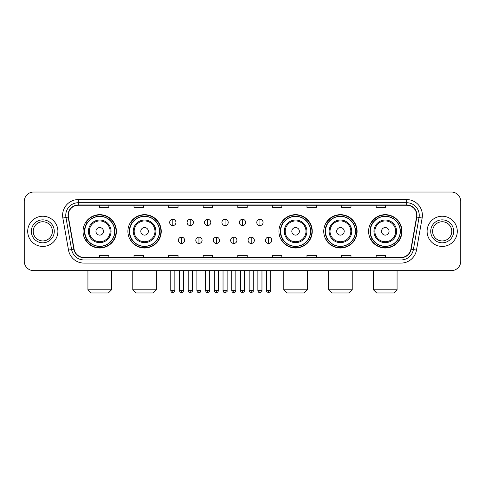 <?xml version="1.0" encoding="UTF-8"?>
<svg xmlns="http://www.w3.org/2000/svg" width="485" height="485" viewBox="0 0 485 485"><rect width="100%" height="100%" fill="white"/><g stroke="black" fill="none" stroke-linecap="round" stroke-linejoin="round"><path stroke-width="0.73" d="M368.606 231.339A16.666 16.666 0 0 0 385.272 248.005A16.666 16.666 0 0 0 401.944 231.339A16.666 16.666 0 0 0 385.272 214.667A16.666 16.666 0 0 0 368.606 231.339M323.762 231.339A16.666 16.666 0 0 0 340.428 248.005A16.666 16.666 0 0 0 357.099 231.339A16.666 16.666 0 0 0 340.428 214.667A16.666 16.666 0 0 0 323.762 231.339M278.917 231.339A16.666 16.666 0 0 0 295.583 248.005A16.666 16.666 0 0 0 312.249 231.339A16.666 16.666 0 0 0 295.583 214.667A16.666 16.666 0 0 0 278.917 231.339M127.901 231.339A16.666 16.666 0 0 0 144.572 248.005A16.666 16.666 0 0 0 161.238 231.339A16.666 16.666 0 0 0 144.572 214.667A16.666 16.666 0 0 0 127.901 231.339M83.056 231.339A16.666 16.666 0 0 0 99.728 248.005A16.666 16.666 0 0 0 116.394 231.339A16.666 16.666 0 0 0 99.728 214.667A16.666 16.666 0 0 0 83.056 231.339M87.057 239.826A15.253 15.253 0 0 1 87.057 222.845M131.902 239.826A15.253 15.253 0 0 1 131.902 222.845M282.913 239.826A15.253 15.253 0 0 1 282.913 222.845M327.757 239.826A15.253 15.253 0 0 1 327.757 222.845M372.601 239.826A15.253 15.253 0 0 1 372.601 222.845M24.25 201.463L24.25 261.209A9.433 9.433 0 0 0 33.683 270.648L451.317 270.648A9.433 9.433 0 0 0 460.75 261.209L460.75 201.463A9.433 9.433 0 0 0 451.317 192.024L33.683 192.024A9.433 9.433 0 0 0 24.25 201.463L24.25 261.209M27.712 231.339A15.096 15.096 0 0 0 42.807 246.428A15.096 15.096 0 0 0 57.897 231.339A15.096 15.096 0 0 0 42.807 216.243A15.096 15.096 0 0 0 27.712 231.339A15.096 15.096 0 0 0 42.807 246.428A15.096 15.096 0 0 0 57.897 231.339A15.096 15.096 0 0 0 42.807 216.243A15.096 15.096 0 0 0 27.712 231.339M427.103 231.339A15.096 15.096 0 0 0 442.193 246.428A15.096 15.096 0 0 0 457.288 231.339A15.096 15.096 0 0 0 442.193 216.243A15.096 15.096 0 0 0 427.103 231.339A15.096 15.096 0 0 0 442.193 246.428A15.096 15.096 0 0 0 457.288 231.339A15.096 15.096 0 0 0 442.193 216.243A15.096 15.096 0 0 0 427.103 231.339M68.276 215.298A10.064 10.064 0 0 1 78.34 205.234L406.66 205.234A10.064 10.064 0 0 1 416.573 217.044L410.916 249.12A10.064 10.064 0 0 1 401.004 257.438L83.996 257.438A10.064 10.064 0 0 1 74.084 249.12L68.427 217.044A10.064 10.064 0 0 1 68.276 215.298M68.027 215.298A10.312 10.312 0 0 0 68.185 217.086L73.841 249.163A10.312 10.312 0 0 0 83.996 257.687L401.004 257.687A10.312 10.312 0 0 0 411.159 249.163L416.815 217.086A10.312 10.312 0 0 0 406.66 204.985L78.34 204.985A10.312 10.312 0 0 0 68.027 215.298M62.856 218.026A15.726 15.726 0 0 1 78.34 199.571L406.66 199.571A15.726 15.726 0 0 1 422.144 218.026L416.488 250.102A15.726 15.726 0 0 1 401.004 263.1L83.996 263.1A15.726 15.726 0 0 1 68.512 250.102L62.856 218.026L65.954 217.48A12.58 12.58 0 0 1 78.34 202.718L406.66 202.718A12.58 12.58 0 0 1 419.046 217.48L413.39 249.557A12.58 12.58 0 0 1 401.004 259.954L83.996 259.954A12.58 12.58 0 0 1 71.61 249.557L65.954 217.48A12.58 12.58 0 0 1 65.76 215.298M451.317 192.024L33.683 192.024M33.683 270.648L451.317 270.648M460.75 261.209L460.75 201.463M411.159 249.163L413.39 249.557L419.046 217.48L422.144 218.026M237.783 205.234L237.783 207.362L247.217 207.362L247.217 205.234M203.191 205.234L203.191 207.362L212.624 207.362L212.624 205.234M168.598 205.234L168.598 207.362L178.031 207.362L178.031 205.234M134.005 205.234L134.005 207.362L143.439 207.362L143.439 205.234M99.413 205.234L99.413 207.362L108.846 207.362L108.846 205.234M272.376 205.234L272.376 207.362L281.809 207.362L281.809 205.234M306.969 205.234L306.969 207.362L316.402 207.362L316.402 205.234M341.561 205.234L341.561 207.362L350.995 207.362L350.995 205.234M376.154 205.234L376.154 207.362L385.587 207.362L385.587 205.234M247.217 257.438L247.217 255.31L237.783 255.31L237.783 257.438M212.624 257.438L212.624 255.31L203.191 255.31L203.191 257.438M178.031 257.438L178.031 255.31L168.598 255.31L168.598 257.438M143.439 257.438L143.439 255.31L134.005 255.31L134.005 257.438M108.846 257.438L108.846 255.31L99.413 255.31L99.413 257.438M281.809 257.438L281.809 255.31L272.376 255.31L272.376 257.438M316.402 257.438L316.402 255.31L306.969 255.31L306.969 257.438M350.995 257.438L350.995 255.31L341.561 255.31L341.561 257.438M385.587 257.438L385.587 255.31L376.154 255.31L376.154 257.438M52.392 231.339A9.585 9.585 0 0 0 42.807 221.748A9.585 9.585 0 0 0 33.216 231.339A9.585 9.585 0 0 0 42.807 240.924A9.585 9.585 0 0 0 52.392 231.339A9.585 9.585 0 0 1 42.807 240.924A9.585 9.585 0 0 1 33.216 231.339M108.373 292.976L91.077 292.976L87.93 289.83L111.52 289.83L108.373 292.976M103.499 231.339A3.771 3.771 0 0 0 99.728 227.562A3.771 3.771 0 0 0 95.951 231.339A3.771 3.771 0 0 0 99.728 235.11A3.771 3.771 0 0 0 103.499 231.339M111.047 231.339A11.319 11.319 0 0 0 99.728 220.014A11.319 11.319 0 0 0 88.403 231.339A11.319 11.319 0 0 0 99.728 242.658A11.319 11.319 0 0 0 111.047 231.339A11.319 11.319 0 0 1 99.728 242.658A11.319 11.319 0 0 1 88.403 231.339M114.666 231.339A14.938 14.938 0 0 0 99.728 216.401A14.938 14.938 0 0 0 84.79 231.339A14.938 14.938 0 0 0 99.728 246.271A14.938 14.938 0 0 0 114.666 231.339M116.079 231.339A16.351 16.351 0 0 1 85.748 239.826L87.264 239.826A15.077 15.077 0 0 0 109.701 242.639A15.077 15.077 0 0 0 109.701 220.032A15.077 15.077 0 0 0 87.264 222.845L85.748 222.845A16.351 16.351 0 0 1 116.079 231.339M153.218 292.976L135.921 292.976L132.775 289.83L156.364 289.83L153.218 292.976M148.343 231.339A3.771 3.771 0 0 0 144.572 227.562A3.771 3.771 0 0 0 140.796 231.339A3.771 3.771 0 0 0 144.572 235.11A3.771 3.771 0 0 0 148.343 231.339M155.891 231.339A11.319 11.319 0 0 0 144.572 220.014A11.319 11.319 0 0 0 133.248 231.339A11.319 11.319 0 0 0 144.572 242.658A11.319 11.319 0 0 0 155.891 231.339A11.319 11.319 0 0 1 144.572 242.658A11.319 11.319 0 0 1 133.248 231.339M159.51 231.339A14.938 14.938 0 0 0 144.572 216.401A14.938 14.938 0 0 0 129.634 231.339A14.938 14.938 0 0 0 144.572 246.271A14.938 14.938 0 0 0 159.51 231.339M160.923 231.339A16.351 16.351 0 0 1 130.592 239.826L132.108 239.826A15.077 15.077 0 0 0 154.545 242.639A15.077 15.077 0 0 0 154.545 220.032A15.077 15.077 0 0 0 132.108 222.845L130.592 222.845A16.351 16.351 0 0 1 160.923 231.339M304.234 292.976L286.938 292.976L283.792 289.83L307.375 289.83L304.234 292.976M299.36 231.339A3.771 3.771 0 0 0 295.583 227.562A3.771 3.771 0 0 0 291.812 231.339A3.771 3.771 0 0 0 295.583 235.11A3.771 3.771 0 0 0 299.36 231.339M306.908 231.339A11.319 11.319 0 0 0 295.583 220.014A11.319 11.319 0 0 0 284.265 231.339A11.319 11.319 0 0 0 295.583 242.658A11.319 11.319 0 0 0 306.908 231.339A11.319 11.319 0 0 1 295.583 242.658A11.319 11.319 0 0 1 284.265 231.339M310.521 231.339A14.938 14.938 0 0 0 295.583 216.401A14.938 14.938 0 0 0 280.645 231.339A14.938 14.938 0 0 0 295.583 246.271A14.938 14.938 0 0 0 310.521 231.339M311.94 231.339A16.351 16.351 0 0 1 281.609 239.826L283.125 239.826A15.077 15.077 0 0 0 305.562 242.639A15.077 15.077 0 0 0 305.562 220.032A15.077 15.077 0 0 0 283.125 222.845L281.609 222.845A16.351 16.351 0 0 1 311.94 231.339M349.079 292.976L331.782 292.976L328.636 289.83L352.225 289.83L349.079 292.976M344.204 231.339A3.771 3.771 0 0 0 340.428 227.562A3.771 3.771 0 0 0 336.657 231.339A3.771 3.771 0 0 0 340.428 235.11A3.771 3.771 0 0 0 344.204 231.339M351.752 231.339A11.319 11.319 0 0 0 340.428 220.014A11.319 11.319 0 0 0 329.109 231.339A11.319 11.319 0 0 0 340.428 242.658A11.319 11.319 0 0 0 351.752 231.339A11.319 11.319 0 0 1 340.428 242.658A11.319 11.319 0 0 1 329.109 231.339M355.366 231.339A14.938 14.938 0 0 0 340.428 216.401A14.938 14.938 0 0 0 325.49 231.339A14.938 14.938 0 0 0 340.428 246.271A14.938 14.938 0 0 0 355.366 231.339M356.784 231.339A16.351 16.351 0 0 1 326.453 239.826L327.969 239.826A15.077 15.077 0 0 0 350.406 242.639A15.077 15.077 0 0 0 350.406 220.032A15.077 15.077 0 0 0 327.969 222.845L326.453 222.845A16.351 16.351 0 0 1 356.784 231.339M393.923 292.976L376.627 292.976L373.48 289.83L397.07 289.83L393.923 292.976M389.049 231.339A3.771 3.771 0 0 0 385.272 227.562A3.771 3.771 0 0 0 381.501 231.339A3.771 3.771 0 0 0 385.272 235.11A3.771 3.771 0 0 0 389.049 231.339M396.597 231.339A11.319 11.319 0 0 0 385.272 220.014A11.319 11.319 0 0 0 373.953 231.339A11.319 11.319 0 0 0 385.272 242.658A11.319 11.319 0 0 0 396.597 231.339A11.319 11.319 0 0 1 385.272 242.658A11.319 11.319 0 0 1 373.953 231.339M400.21 231.339A14.938 14.938 0 0 0 385.272 216.401A14.938 14.938 0 0 0 370.334 231.339A14.938 14.938 0 0 0 385.272 246.271A14.938 14.938 0 0 0 400.21 231.339M401.628 231.339A16.351 16.351 0 0 1 371.298 239.826L372.813 239.826A15.077 15.077 0 0 0 395.251 242.639A15.077 15.077 0 0 0 395.251 220.032A15.077 15.077 0 0 0 372.813 222.845L371.298 222.845A16.351 16.351 0 0 1 401.628 231.339M451.784 231.339A9.585 9.585 0 0 0 442.193 221.748A9.585 9.585 0 0 0 432.608 231.339A9.585 9.585 0 0 0 442.193 240.924A9.585 9.585 0 0 0 451.784 231.339A9.585 9.585 0 0 1 442.193 240.924A9.585 9.585 0 0 1 432.608 231.339M172.812 219.293A3.146 3.146 0 0 0 169.665 222.433A3.146 3.146 0 0 0 172.812 225.58A3.146 3.146 0 0 0 175.958 222.433A3.146 3.146 0 0 0 172.812 219.293L172.812 225.58A3.146 3.146 0 0 0 175.958 222.433A3.146 3.146 0 0 0 172.812 219.293M190.235 219.293A3.146 3.146 0 0 0 187.089 222.433A3.146 3.146 0 0 0 190.235 225.58A3.146 3.146 0 0 0 193.376 222.433A3.146 3.146 0 0 0 190.235 219.293L190.235 225.58A3.146 3.146 0 0 0 193.376 222.433A3.146 3.146 0 0 0 190.235 219.293M207.653 219.293A3.146 3.146 0 0 0 204.512 222.433A3.146 3.146 0 0 0 207.653 225.58A3.146 3.146 0 0 0 210.799 222.433A3.146 3.146 0 0 0 207.653 219.293L207.653 225.58A3.146 3.146 0 0 0 210.799 222.433A3.146 3.146 0 0 0 207.653 219.293M225.076 219.293A3.146 3.146 0 0 0 221.93 222.433A3.146 3.146 0 0 0 225.076 225.58A3.146 3.146 0 0 0 228.223 222.433A3.146 3.146 0 0 0 225.076 219.293L225.076 225.58A3.146 3.146 0 0 0 228.223 222.433A3.146 3.146 0 0 0 225.076 219.293M242.5 219.293A3.146 3.146 0 0 0 239.354 222.433A3.146 3.146 0 0 0 242.5 225.58A3.146 3.146 0 0 0 245.646 222.433A3.146 3.146 0 0 0 242.5 219.293L242.5 225.58A3.146 3.146 0 0 0 245.646 222.433A3.146 3.146 0 0 0 242.5 219.293M259.924 219.293A3.146 3.146 0 0 0 256.777 222.433A3.146 3.146 0 0 0 259.924 225.58A3.146 3.146 0 0 0 263.07 222.433A3.146 3.146 0 0 0 259.924 219.293L259.924 225.58A3.146 3.146 0 0 0 263.07 222.433A3.146 3.146 0 0 0 259.924 219.293M181.523 237.153A3.146 3.146 0 0 0 178.377 240.299A3.146 3.146 0 0 0 181.523 243.446A3.146 3.146 0 0 0 184.67 240.299A3.146 3.146 0 0 0 181.523 237.153L181.523 243.446A3.146 3.146 0 0 0 184.67 240.299A3.146 3.146 0 0 0 181.523 237.153M198.947 237.153A3.146 3.146 0 0 0 195.801 240.299A3.146 3.146 0 0 0 198.947 243.446A3.146 3.146 0 0 0 202.087 240.299A3.146 3.146 0 0 0 198.947 237.153L198.947 243.446A3.146 3.146 0 0 0 202.087 240.299A3.146 3.146 0 0 0 198.947 237.153M216.365 237.153A3.146 3.146 0 0 0 213.224 240.299A3.146 3.146 0 0 0 216.365 243.446A3.146 3.146 0 0 0 219.511 240.299A3.146 3.146 0 0 0 216.365 237.153L216.365 243.446A3.146 3.146 0 0 0 219.511 240.299A3.146 3.146 0 0 0 216.365 237.153M233.788 237.153A3.146 3.146 0 0 0 230.642 240.299A3.146 3.146 0 0 0 233.788 243.446A3.146 3.146 0 0 0 236.935 240.299A3.146 3.146 0 0 0 233.788 237.153L233.788 243.446A3.146 3.146 0 0 0 236.935 240.299A3.146 3.146 0 0 0 233.788 237.153M251.212 237.153A3.146 3.146 0 0 0 248.065 240.299A3.146 3.146 0 0 0 251.212 243.446A3.146 3.146 0 0 0 254.358 240.299A3.146 3.146 0 0 0 251.212 237.153L251.212 243.446A3.146 3.146 0 0 0 254.358 240.299A3.146 3.146 0 0 0 251.212 237.153M268.635 237.153A3.146 3.146 0 0 0 265.489 240.299A3.146 3.146 0 0 0 268.635 243.446A3.146 3.146 0 0 0 271.776 240.299A3.146 3.146 0 0 0 268.635 237.153L268.635 243.446A3.146 3.146 0 0 0 271.776 240.299A3.146 3.146 0 0 0 268.635 237.153M406.66 199.571L406.66 204.985M65.954 217.48L68.185 217.086M83.996 263.1L83.996 257.687M401.004 257.687L401.004 263.1M68.512 250.102L73.841 249.163M416.815 217.086L419.046 217.48M78.34 199.571L78.34 204.985M413.39 249.557L416.488 250.102M54.278 231.339A11.47 11.47 0 0 0 42.807 219.863A11.47 11.47 0 0 0 31.331 231.339A11.47 11.47 0 0 0 42.807 242.809A11.47 11.47 0 0 0 54.278 231.339M110.125 231.339A10.403 10.403 0 0 0 99.728 220.936A10.403 10.403 0 0 0 89.325 231.339A10.403 10.403 0 0 0 99.728 241.736A10.403 10.403 0 0 0 110.125 231.339M154.97 231.339A10.403 10.403 0 0 0 144.572 220.936A10.403 10.403 0 0 0 134.169 231.339A10.403 10.403 0 0 0 144.572 241.736A10.403 10.403 0 0 0 154.97 231.339M305.986 231.339A10.403 10.403 0 0 0 295.583 220.936A10.403 10.403 0 0 0 285.186 231.339A10.403 10.403 0 0 0 295.583 241.736A10.403 10.403 0 0 0 305.986 231.339M350.831 231.339A10.403 10.403 0 0 0 340.428 220.936A10.403 10.403 0 0 0 330.03 231.339A10.403 10.403 0 0 0 340.428 241.736A10.403 10.403 0 0 0 350.831 231.339M395.675 231.339A10.403 10.403 0 0 0 385.272 220.936A10.403 10.403 0 0 0 374.875 231.339A10.403 10.403 0 0 0 385.272 241.736A10.403 10.403 0 0 0 395.675 231.339M453.669 231.339A11.47 11.47 0 0 0 442.193 219.863A11.47 11.47 0 0 0 430.722 231.339A11.47 11.47 0 0 0 442.193 242.809A11.47 11.47 0 0 0 453.669 231.339M172.812 290.618L170.768 290.618C171.126 292.073 171.805 292.752 172.812 292.661L172.812 290.618L174.855 290.618L174.855 270.648M190.235 290.618L188.186 290.618C188.544 292.073 189.229 292.752 190.235 292.661L190.235 290.618L192.278 290.618L192.278 270.648M207.653 290.618L205.61 290.618C205.967 292.073 206.652 292.752 207.653 292.661L207.653 290.618L209.702 290.618L209.702 270.648M225.076 290.618L223.033 290.618C223.391 292.073 224.07 292.752 225.076 292.661L225.076 290.618L227.119 290.618L227.119 270.648M242.5 290.618L240.457 290.618C240.815 292.073 241.494 292.752 242.5 292.661L242.5 290.618L244.543 290.618L244.543 270.648M259.924 290.618L257.881 290.618C258.232 292.073 258.917 292.752 259.924 292.661L259.924 290.618L261.967 290.618L261.967 270.648M181.523 290.618L179.48 290.618C179.832 292.073 180.517 292.752 181.523 292.661L181.523 290.618L183.566 290.618L183.566 270.648M198.947 290.618L196.898 290.618C197.256 292.073 197.941 292.752 198.947 292.661L198.947 290.618L200.99 290.618L200.99 270.648M216.365 290.618L214.321 290.618C214.679 292.073 215.358 292.752 216.365 292.661L216.365 290.618L218.414 290.618L218.414 270.648M233.788 290.618L231.745 290.618C232.103 292.073 232.782 292.752 233.788 292.661L233.788 290.618L235.831 290.618L235.831 270.648M251.212 290.618L249.169 290.618C248.75 291.267 249.435 291.952 251.212 292.661L251.212 290.618L253.255 290.618L253.255 270.648M268.635 290.618L266.586 290.618C266.174 291.267 266.853 291.952 268.635 292.661L268.635 290.618L270.678 290.618L270.678 270.648M111.52 270.648L111.52 289.83M87.93 270.648L87.93 289.83M156.364 270.648L156.364 289.83M132.775 270.648L132.775 289.83M307.375 270.648L307.375 289.83M283.792 270.648L283.792 289.83M352.225 270.648L352.225 289.83M328.636 270.648L328.636 289.83M397.07 270.648L397.07 289.83M373.48 270.648L373.48 289.83M170.768 290.618L170.768 270.648M174.855 290.618C175.267 291.267 174.588 291.952 172.812 292.661M188.186 290.618L188.186 270.648M192.278 290.618C192.69 291.267 192.012 291.952 190.235 292.661M205.61 290.618L205.61 270.648M209.702 290.618C210.114 291.267 209.435 291.952 207.653 292.661M223.033 290.618L223.033 270.648M227.119 290.618C227.538 291.267 226.853 291.952 225.076 292.661M240.457 290.618L240.457 270.648M244.543 290.618C244.961 291.267 244.276 291.952 242.5 292.661M257.881 290.618L257.881 270.648M261.967 290.618C262.379 291.267 261.7 291.952 259.924 292.661M179.48 290.618L179.48 270.648M183.566 290.618C183.209 292.073 182.53 292.752 181.523 292.661M196.898 290.618L196.898 270.648M200.99 290.618C200.632 292.073 199.947 292.752 198.947 292.661M214.321 290.618L214.321 270.648M218.414 290.618C218.056 292.073 217.371 292.752 216.365 292.661M231.745 290.618L231.745 270.648M235.831 290.618C235.474 292.073 234.795 292.752 233.788 292.661M249.169 290.618L249.169 270.648M253.255 290.618C253.667 291.267 252.988 291.952 251.212 292.661M266.586 290.618L266.586 270.648M270.678 290.618C271.091 291.267 270.412 291.952 268.635 292.661"/></g></svg>
